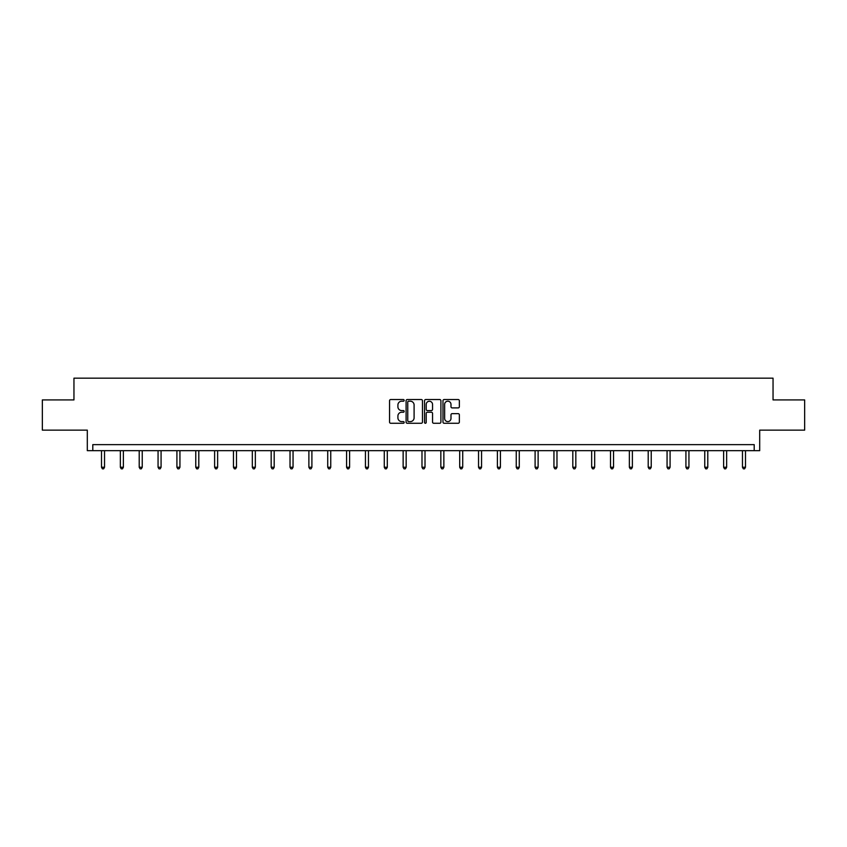 <?xml version="1.0" encoding="UTF-8"?>
<svg xmlns="http://www.w3.org/2000/svg" width="847" height="847" viewBox="0 0 847 847"><rect width="100%" height="100%" fill="white"/><g stroke="black" fill="none" stroke-linecap="round" stroke-linejoin="round"><path stroke-width="1.27" d="M404.167 400.377A0.826 0.826 0 0 0 403.331 399.54L390.732 399.54A1.186 1.186 0 0 0 389.546 400.726L389.546 422.081A1.186 1.186 0 0 0 390.732 423.267L403.331 423.267A0.826 0.826 0 0 0 404.167 422.431A0.826 0.826 0 0 0 403.331 421.605L401.7 421.605A3.801 3.801 0 0 1 397.91 417.804L397.91 416.025A3.801 3.801 0 0 1 401.7 412.235L403.331 412.235A0.826 0.826 0 0 0 404.167 411.398A0.826 0.826 0 0 0 403.331 410.573L401.7 410.573A3.801 3.801 0 0 1 397.91 406.782L397.91 404.993A3.801 3.801 0 0 1 401.7 401.203L403.331 401.203A0.826 0.826 0 0 0 404.167 400.377M42.35 399.922L42.35 430.138L87.305 430.138L87.305 450.678L759.695 450.678L759.695 430.138L804.65 430.138L804.65 399.922L773.046 399.922L773.046 378.175L73.954 378.175L73.954 399.922L42.35 399.922M458.163 407.905A1.186 1.186 0 0 0 459.349 406.719L459.349 400.726A1.186 1.186 0 0 0 458.163 399.54L444.167 399.54A1.186 1.186 0 0 0 442.981 400.726L442.981 422.081A1.186 1.186 0 0 0 444.167 423.267L458.163 423.267A1.186 1.186 0 0 0 459.349 422.081L459.349 414.839A1.186 1.186 0 0 0 458.163 413.654L452.171 413.654A1.186 1.186 0 0 0 450.985 414.839L450.985 418.429A3.176 3.176 0 0 1 447.819 421.605A3.176 3.176 0 0 1 444.643 418.429L444.643 404.379A3.176 3.176 0 0 1 447.819 401.203A3.176 3.176 0 0 1 450.985 404.379L450.985 406.719A1.186 1.186 0 0 0 452.171 407.905L458.163 407.905M754.201 450.678L754.201 444.633L92.799 444.633L92.799 450.678M422.462 400.726A1.186 1.186 0 0 0 421.277 399.54L407.28 399.54A1.186 1.186 0 0 0 406.094 400.726L406.094 422.081A1.186 1.186 0 0 0 407.28 423.267L421.277 423.267A1.186 1.186 0 0 0 422.462 422.081L422.462 400.726M425.723 399.54L439.72 399.54A1.186 1.186 0 0 1 440.906 400.726L440.906 422.081A1.186 1.186 0 0 1 439.72 423.267L433.728 423.267A1.186 1.186 0 0 1 432.542 422.081L432.542 413.421A1.186 1.186 0 0 0 431.356 412.235L427.386 412.235A1.186 1.186 0 0 0 426.2 413.421L426.2 422.431A0.826 0.826 0 0 1 425.363 423.267A0.826 0.826 0 0 1 424.538 422.431L424.538 400.726A1.186 1.186 0 0 1 425.723 399.54M408.582 401.203A0.826 0.826 0 0 0 407.756 402.029L407.756 420.779A0.826 0.826 0 0 0 408.582 421.605L410.308 421.605A3.801 3.801 0 0 0 414.098 417.804L414.098 404.993A3.801 3.801 0 0 0 410.308 401.203L408.582 401.203M432.542 404.432A3.176 3.176 0 0 0 429.376 401.266A3.176 3.176 0 0 0 426.2 404.432L426.2 409.387A1.186 1.186 0 0 0 427.386 410.573L431.356 410.573A1.186 1.186 0 0 0 432.542 409.387L432.542 404.432M101.502 450.678L101.502 467.258L104.53 467.258L104.53 450.678M104.53 467.258L103.62 468.825L102.413 468.825L101.502 467.258M120.359 450.678L120.359 467.258L123.376 467.258L123.376 450.678M123.376 467.258L122.476 468.825L121.259 468.825L120.359 467.258M139.204 450.678L139.204 467.258L142.232 467.258L142.232 450.678M142.232 467.258L141.322 468.825L140.115 468.825L139.204 467.258M158.061 450.678L158.061 467.258L161.078 467.258L161.078 450.678M161.078 467.258L160.178 468.825L158.971 468.825L158.061 467.258M176.917 450.678L176.917 467.258L179.935 467.258L179.935 450.678M179.935 467.258L179.024 468.825L177.817 468.825L176.917 467.258M195.763 450.678L195.763 467.258L198.791 467.258L198.791 450.678M198.791 467.258L197.88 468.825L196.673 468.825L195.763 467.258M214.619 450.678L214.619 467.258L217.637 467.258L217.637 450.678M217.637 467.258L216.737 468.825L215.519 468.825L214.619 467.258M233.465 450.678L233.465 467.258L236.493 467.258L236.493 450.678M236.493 467.258L235.582 468.825L234.375 468.825L233.465 467.258M252.321 450.678L252.321 467.258L255.339 467.258L255.339 450.678M255.339 467.258L254.439 468.825L253.232 468.825L252.321 467.258M271.178 450.678L271.178 467.258L274.195 467.258L274.195 450.678M274.195 467.258L273.285 468.825L272.078 468.825L271.178 467.258M290.023 450.678L290.023 467.258L293.051 467.258L293.051 450.678M293.051 467.258L292.141 468.825L290.934 468.825L290.023 467.258M308.88 450.678L308.88 467.258L311.897 467.258L311.897 450.678M311.897 467.258L310.987 468.825L309.78 468.825L308.88 467.258M327.725 450.678L327.725 467.258L330.753 467.258L330.753 450.678M330.753 467.258L329.843 468.825L328.636 468.825L327.725 467.258M346.582 450.678L346.582 467.258L349.599 467.258L349.599 450.678M349.599 467.258L348.699 468.825L347.492 468.825L346.582 467.258M365.438 450.678L365.438 467.258L368.456 467.258L368.456 450.678M368.456 467.258L367.545 468.825L366.338 468.825L365.438 467.258M384.284 450.678L384.284 467.258L387.301 467.258L387.301 450.678M387.301 467.258L386.401 468.825L385.194 468.825L384.284 467.258M403.14 450.678L403.14 467.258L406.158 467.258L406.158 450.678M406.158 467.258L405.247 468.825L404.04 468.825L403.14 467.258M421.986 450.678L421.986 467.258L425.014 467.258L425.014 450.678M425.014 467.258L424.103 468.825L422.897 468.825L421.986 467.258M440.842 450.678L440.842 467.258L443.86 467.258L443.86 450.678M443.86 467.258L442.96 468.825L441.753 468.825L440.842 467.258M459.699 450.678L459.699 467.258L462.716 467.258L462.716 450.678M462.716 467.258L461.806 468.825L460.599 468.825L459.699 467.258M478.544 450.678L478.544 467.258L481.562 467.258L481.562 450.678M481.562 467.258L480.662 468.825L479.455 468.825L478.544 467.258M497.401 450.678L497.401 467.258L500.418 467.258L500.418 450.678M500.418 467.258L499.508 468.825L498.301 468.825L497.401 467.258M516.247 450.678L516.247 467.258L519.275 467.258L519.275 450.678M519.275 467.258L518.364 468.825L517.157 468.825L516.247 467.258M535.103 450.678L535.103 467.258L538.12 467.258L538.12 450.678M538.12 467.258L537.22 468.825L536.013 468.825L535.103 467.258M553.949 450.678L553.949 467.258L556.977 467.258L556.977 450.678M556.977 467.258L556.066 468.825L554.859 468.825L553.949 467.258M572.805 450.678L572.805 467.258L575.822 467.258L575.822 450.678M575.822 467.258L574.922 468.825L573.715 468.825L572.805 467.258M591.661 450.678L591.661 467.258L594.679 467.258L594.679 450.678M594.679 467.258L593.768 468.825L592.561 468.825L591.661 467.258M610.507 450.678L610.507 467.258L613.535 467.258L613.535 450.678M613.535 467.258L612.625 468.825L611.418 468.825L610.507 467.258M629.363 450.678L629.363 467.258L632.381 467.258L632.381 450.678M632.381 467.258L631.481 468.825L630.263 468.825L629.363 467.258M648.209 450.678L648.209 467.258L651.237 467.258L651.237 450.678M651.237 467.258L650.327 468.825L649.12 468.825L648.209 467.258M667.065 450.678L667.065 467.258L670.083 467.258L670.083 450.678M670.083 467.258L669.183 468.825L667.976 468.825L667.065 467.258M685.922 450.678L685.922 467.258L688.939 467.258L688.939 450.678M688.939 467.258L688.029 468.825L686.822 468.825L685.922 467.258M704.768 450.678L704.768 467.258L707.796 467.258L707.796 450.678M707.796 467.258L706.885 468.825L705.678 468.825L704.768 467.258M723.624 450.678L723.624 467.258L726.641 467.258L726.641 450.678M726.641 467.258L725.741 468.825L724.524 468.825L723.624 467.258M742.47 450.678L742.47 467.258L745.498 467.258L745.498 450.678M745.498 467.258L744.587 468.825L743.38 468.825L742.47 467.258"/></g></svg>
